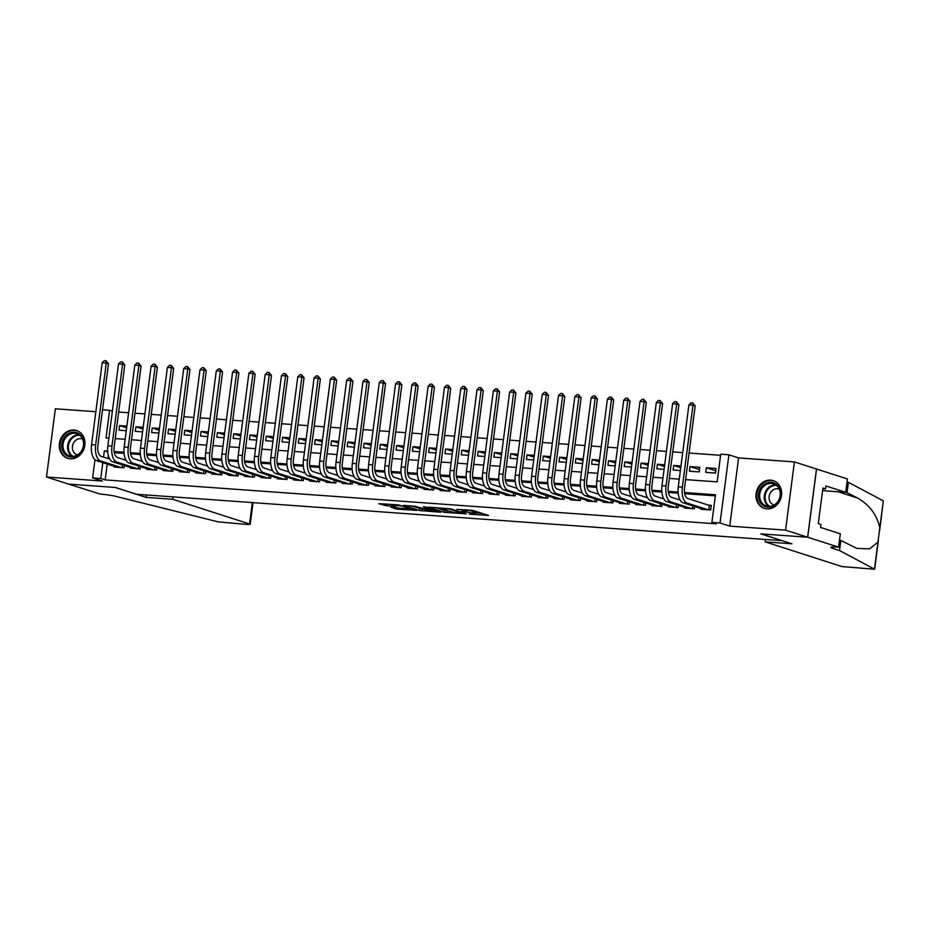 <?xml version="1.0" encoding="UTF-8"?>
<svg xmlns="http://www.w3.org/2000/svg" width="930" height="930" viewBox="0 0 930 930"><rect width="100%" height="100%" fill="white"/><g stroke="black" fill="none" stroke-linecap="round" stroke-linejoin="round"><path stroke-width="1.4" d="M469.139 514.127L488.587 515.464L472.998 510.454L456.944 509.384A5.871 0.605 -172.6 0 1 464.837 510.64L466.139 511.058A5.871 0.605 -172.6 0 1 466.837 511.454A5.871 0.605 -172.6 0 1 463.791 511.581L461.082 511.547L465 511.977A5.871 0.605 -172.6 0 1 472.893 513.232L474.195 513.651A5.871 0.605 -172.6 0 1 474.893 514.046A5.871 0.605 -172.6 0 1 471.847 514.174L469.139 514.127M70.25 458.804A14.578 12.66 -72.2 0 0 84.56 446.83A14.578 12.66 -72.2 0 0 76.574 430.544A14.578 12.66 -72.2 0 0 73.982 430.044A14.578 12.66 -72.2 0 0 59.671 442.017A14.578 12.66 -72.2 0 0 67.658 458.304A14.578 12.66 -72.2 0 0 70.25 458.804M766.936 508.884A14.578 12.66 -72.2 0 0 781.258 496.922A14.578 12.66 -72.2 0 0 773.272 480.636A14.578 12.66 -72.2 0 0 770.668 480.136A14.578 12.66 -72.2 0 0 756.357 492.11A14.578 12.66 -72.2 0 0 764.344 508.385A14.578 12.66 -72.2 0 0 766.936 508.884M390.809 507.129L396.912 509.094L416.745 510.407L398.47 504.874L378.859 503.688L386.613 505.781L395.645 506.315L392.216 505.025L401.353 505.967L412.211 509.594L390.809 507.129M107.217 464.093L105.171 479.903L100.754 478.485L92.605 477.892L94.965 459.792M838.593 547.166L807.705 537.238L761.019 533.878L791.907 543.806L765.169 541.888L841.952 566.568L874.642 569.241L839.523 550.537L832.466 548.258A13.078 1.349 7.4 0 1 830.897 547.398A13.078 1.349 7.4 0 1 837.698 547.096L838.593 547.166L840.325 533.797L820.562 527.45L820.946 524.497L818.295 523.648L822.922 488.064L825.561 488.924L825.945 485.972L845.719 492.33L847.451 478.962L816.482 469.022L807.624 537.226L760.775 533.855L781.944 540.667L136.594 494.272L115.413 487.46L68.564 484.1L46.5 476.997L102.312 481.019L92.605 477.892M807.624 537.226L785.559 530.135L794.418 461.931L738.606 457.92L728.899 454.805L720.041 522.997L711.892 522.416L715.484 494.772L684.527 492.54M738.606 457.92L729.748 526.124L785.559 530.135M729.748 526.124L720.041 522.997M105.171 479.903L716.298 523.834L711.892 522.416M444.203 512.279L466.279 513.86L450.678 508.85L428.393 507.141L444.203 512.279L444.435 510.43L448.888 510.965M440.669 512.232L419.325 510.489L403.515 505.35L415.013 506.28L423.801 508.71L430.113 509.059L423.313 506.815L425.545 506.978L440.715 511.849M95.86 411.711L55.358 408.805L46.5 476.997M816.482 469.022L794.418 461.931M126.887 426.114L119.621 425.591L126.654 427.847M143.185 427.277L135.919 426.765L142.953 429.021M159.472 428.451L152.218 427.928L159.251 430.195M175.77 429.625L168.516 429.102L175.549 431.369M192.068 430.799L184.814 430.276L191.847 432.531M208.367 431.973L201.113 431.45L208.146 433.706M224.665 433.136L217.411 432.613L224.432 434.88M240.963 434.31L233.709 433.787L240.731 436.054M257.261 435.484L249.996 434.961L257.029 437.216M273.56 436.658L266.294 436.135L273.327 438.39M289.846 437.821L282.592 437.309L289.625 439.565M306.144 438.995L298.89 438.472L305.924 440.739M322.443 440.169L315.189 439.646L322.222 441.913M338.741 441.343L331.487 440.82L338.52 443.075M355.039 442.517L347.785 441.994L354.818 444.249M371.337 443.68L364.083 443.157L371.105 445.424M387.636 444.854L380.382 444.331L387.403 446.598M403.934 446.028L396.668 445.505L403.701 447.76M420.221 447.202L412.967 446.679L420 448.934M436.519 448.365L429.265 447.853L436.298 450.108M452.817 449.539L445.563 449.016L452.596 451.283M469.115 450.713L461.861 450.19L468.894 452.457M485.414 451.887L478.16 451.364L485.193 453.619M501.712 453.061L494.458 452.538L501.479 454.793M518.01 454.224L510.756 453.712L517.778 455.967M534.308 455.398L527.043 454.875L534.076 457.142M550.606 456.572L543.341 456.049L550.374 458.316M566.893 457.746L559.639 457.223L566.672 459.478M583.191 458.92L575.937 458.397L582.971 460.652M599.49 460.083L592.236 459.56L599.269 461.826M615.788 461.257L608.534 460.734L615.567 463M632.086 462.431L624.832 461.908L631.865 464.163M648.384 463.605L641.13 463.082L648.152 465.337M664.683 464.768L657.417 464.256L664.45 466.511M680.981 465.942L673.715 465.419L680.748 467.685M690.014 466.593L689.421 471.208L699.197 471.905L699.79 467.302L690.014 466.593L699.488 469.638M701.011 508.559L700.929 509.245L710.706 509.942L711.299 505.339L708.451 505.13M684.724 507.385L684.631 508.071L694.408 508.768L694.698 506.525M668.426 506.211L668.333 506.897L678.11 507.606L678.4 505.35M652.128 505.037L652.035 505.722L661.811 506.432L662.102 504.188M635.829 503.874L635.736 504.548L645.513 505.257L645.804 503.014M619.531 502.7L619.438 503.386L629.215 504.083L629.517 501.84M603.233 501.526L603.14 502.212L612.928 502.909L613.219 500.666M586.935 500.352L586.853 501.038L596.63 501.747L596.921 499.491M570.636 499.189L570.555 499.863L580.332 500.573L580.622 498.329M554.338 498.015L554.257 498.701L564.033 499.398L564.324 497.155M538.052 496.841L537.959 497.527L547.735 498.224L548.026 495.981M521.753 495.667L521.66 496.353L531.437 497.05L531.727 494.807M505.455 494.493L505.362 495.179L515.139 495.888L515.429 493.644M489.157 493.33L489.064 494.004L498.84 494.714L499.143 492.47M472.859 492.156L472.766 492.842L482.554 493.539L482.844 491.296M456.56 490.982L456.479 491.668L466.256 492.365L466.546 490.122M440.262 489.808L440.181 490.494L449.957 491.203L450.248 488.948M423.964 488.645L423.882 489.32L433.659 490.029L433.95 487.785M407.677 487.471L407.584 488.145L417.361 488.855L417.651 486.611M391.379 486.297L391.286 486.983L401.063 487.68L401.353 485.437M375.081 485.123L374.988 485.809L384.764 486.506L385.055 484.263M358.782 483.949L358.689 484.635L368.466 485.344L368.757 483.089M342.484 482.786L342.391 483.461L352.179 484.17L352.47 481.926M326.186 481.612L326.105 482.298L335.881 482.996L336.172 480.752M309.888 480.438L309.806 481.124L319.583 481.821L319.874 479.578M293.589 479.264L293.508 479.95L303.285 480.647L303.575 478.404M277.303 478.09L277.21 478.776L286.986 479.485L287.277 477.241M261.005 476.927L260.911 477.601L270.688 478.311L270.979 476.067M244.706 475.753L244.613 476.439L254.39 477.137L254.681 474.893M228.408 474.579L228.315 475.265L238.092 475.962L238.382 473.719M212.11 473.405L212.017 474.091L221.793 474.8L222.096 472.545M195.812 472.242L195.719 472.917L205.507 473.626L205.797 471.382M179.513 471.068L179.432 471.754L189.209 472.452L189.499 470.208M163.215 469.894L163.134 470.58L172.91 471.278L173.201 469.034M146.917 468.72L146.835 469.406L156.612 470.103L156.903 467.86M130.63 467.546L130.537 468.232L140.314 468.941L140.604 466.697M715.344 495.853L684.701 493.656M678.156 493.179L668.414 492.482M661.858 492.017L652.116 491.307M645.56 490.842L635.818 490.145M629.261 489.668L619.519 488.971M612.963 488.494L603.221 487.797M596.665 487.332L586.923 486.623M580.367 486.158L570.625 485.448M564.068 484.983L554.327 484.286M547.782 483.809L538.04 483.112M531.483 482.635L521.742 481.938M515.185 481.473L505.443 480.764M498.887 480.299L489.145 479.601M482.589 479.124L472.847 478.427M466.29 477.95L456.549 477.253M449.992 476.776L440.25 476.079M433.694 475.614L423.952 474.905M417.407 474.44L407.666 473.742M401.109 473.265L391.367 472.568M384.811 472.091L375.069 471.394M368.513 470.929L358.771 470.22M352.214 469.755L342.473 469.046M335.916 468.581L326.174 467.883M319.618 467.406L309.876 466.709M303.32 466.232L293.578 465.535M287.021 465.07L277.28 464.361M270.735 463.896L260.993 463.198M254.436 462.722L244.695 462.024M238.138 461.547L228.396 460.85M221.84 460.373L212.098 459.676M205.542 459.211L195.8 458.502M189.243 458.037L179.502 457.339M172.945 456.863L163.203 456.165M156.647 455.688L146.905 454.991M140.36 454.526L130.619 453.817M124.062 453.352L114.32 452.654M108.333 455.502L107.95 458.513M124.306 465.523L124.016 467.767L114.239 467.058L114.332 466.383M720.611 455.305L689.06 453.038M682.713 452.585L672.762 451.864M666.415 451.41L656.464 450.69M650.117 450.236L640.177 449.527M633.818 449.062L623.879 448.353M617.52 447.9L607.581 447.179M601.222 446.726L591.282 446.005M584.935 445.551L574.984 444.831M568.637 444.377L558.686 443.668M552.339 443.203L542.388 442.494M536.04 442.041L526.089 441.32M519.742 440.867L509.803 440.146M503.444 439.692L493.505 438.983M487.146 438.518L477.206 437.809M470.847 437.344L460.908 436.635M454.561 436.182L444.61 435.461M438.263 435.007L428.312 434.287M421.964 433.833L412.013 433.124M405.666 432.659L395.715 431.95M389.368 431.497L379.417 430.776M373.07 430.323L363.13 429.602M356.771 429.149L346.832 428.428M340.473 427.974L330.534 427.265M324.186 426.8L314.235 426.091M307.888 425.638L297.937 424.917M291.59 424.464L281.639 423.743M275.292 423.29L265.341 422.58M258.993 422.115L249.042 421.406M242.695 420.953L232.756 420.232M226.397 419.779L216.458 419.058M210.099 418.605L200.159 417.884M193.8 417.43L183.861 416.721M177.514 416.256L167.563 415.547M161.216 415.094L151.265 414.373M144.917 413.92L134.966 413.199M128.619 412.746L118.668 412.037M716.088 468.464L706.312 467.767L705.719 472.37L715.496 473.079L716.088 468.464M673.715 465.419L673.122 470.034L680.376 470.557M657.417 464.256L656.824 468.86L664.078 469.383M641.13 463.082L640.526 467.685L647.78 468.209M624.832 461.908L624.228 466.511L631.482 467.034M608.534 460.734L607.929 465.349L615.195 465.872M592.236 459.56L591.631 464.175L598.897 464.698M575.937 458.397L575.345 463L582.599 463.524M559.639 457.223L559.046 461.826L566.3 462.35M543.341 456.049L542.748 460.664L550.002 461.175M527.043 454.875L526.45 459.49L533.704 460.013M510.756 453.712L510.151 458.316L517.406 458.839M494.458 452.538L493.853 457.142L501.107 457.665M478.16 451.364L477.555 455.967L484.821 456.491M461.861 450.19L461.257 454.805L468.522 455.316M445.563 449.016L444.97 453.631L452.224 454.154M429.265 447.853L428.672 452.457L435.926 452.98M412.967 446.679L412.374 451.283L419.628 451.806M396.668 445.505L396.075 450.108L403.329 450.632M380.382 444.331L379.777 448.946L387.031 449.469M364.083 443.157L363.479 447.772L370.733 448.295M347.785 441.994L347.181 446.598L354.435 447.121M331.487 440.82L330.882 445.424L338.148 445.947M315.189 439.646L314.596 444.261L321.85 444.773M298.89 438.472L298.298 443.087L305.551 443.61M282.592 437.309L281.999 441.913L289.253 442.436M266.294 436.135L265.701 440.739L272.955 441.262M249.996 434.961L249.403 439.565L256.657 440.088M233.709 433.787L233.105 438.402L240.359 438.914M217.411 432.613L216.806 437.228L224.06 437.751M201.113 431.45L200.508 436.054L207.774 436.577M184.814 430.276L184.21 434.88L191.475 435.403M168.516 429.102L167.923 433.706L175.177 434.229M152.218 427.928L151.625 432.543L158.879 433.066M135.919 426.765L135.327 431.369L142.581 431.892M119.621 425.591L119.028 430.195L126.282 430.718M102.521 409.77L109.612 410.281L106.02 437.925L108.868 438.135M112.379 411.165L109.612 410.281M685.619 479.601L717.158 481.868L720.75 454.212L728.899 454.805M107.671 451.073L104.346 450.829L103.532 457.095M102.812 462.675L100.754 478.485M678.063 492.075L668.228 491.366M661.765 490.901L651.93 490.203M645.467 489.738L635.632 489.029M629.18 488.564L619.334 487.855M612.882 487.39L603.035 486.681M596.583 486.216L586.737 485.507M580.285 485.042L570.439 484.344M563.987 483.879L554.152 483.17M547.689 482.705L537.854 481.996M531.39 481.531L521.556 480.822M515.092 480.357L505.257 479.648M498.805 479.194L488.959 478.485M482.507 478.02L472.661 477.311M466.209 476.846L456.363 476.137M449.911 475.672L440.064 474.963M433.613 474.498L423.778 473.8M417.314 473.335L407.48 472.626M401.016 472.161L391.181 471.452M384.718 470.987L374.883 470.278M368.431 469.813L358.585 469.104M352.133 468.639L342.287 467.941M335.835 467.476L325.988 466.767M319.536 466.302L309.69 465.593M303.238 465.128L293.392 464.419M286.94 463.954L277.105 463.245M270.642 462.791L260.807 462.082M254.343 461.617L244.509 460.908M238.045 460.443L228.21 459.734M221.758 459.269L211.912 458.56M205.46 458.095L195.614 457.397M189.162 456.932L179.316 456.223M172.864 455.758L163.017 455.049M156.566 454.584L146.731 453.875M140.267 453.41L130.433 452.701M123.969 452.247L114.134 451.538M115.227 438.588L125.166 439.309M131.525 439.762L141.465 440.471M147.812 440.936L157.763 441.645M164.11 442.099L174.061 442.82M180.408 443.273L190.359 443.994M196.707 444.447L206.658 445.168M213.005 445.621L222.956 446.33M229.303 446.795L239.243 447.504M245.601 447.958L255.541 448.678M261.9 449.132L271.839 449.853M278.186 450.306L288.137 451.015M294.485 451.48L304.435 452.189M310.783 452.654L320.734 453.363M327.081 453.817L337.032 454.538M343.379 454.991L353.33 455.712M359.678 456.165L369.617 456.874M375.976 457.339L385.915 458.048M392.274 458.502L402.213 459.222M408.572 459.676L418.512 460.397M424.859 460.85L434.81 461.571M441.157 462.024L451.108 462.733M457.455 463.198L467.406 463.907M473.754 464.361L483.705 465.081M490.052 465.535L499.991 466.256M506.35 466.709L516.29 467.418M522.648 467.883L532.588 468.592M538.947 469.046L548.886 469.766M555.233 470.22L565.184 470.94M571.532 471.394L581.483 472.115M587.83 472.568L597.781 473.277M604.128 473.742L614.079 474.451M620.426 474.905L630.377 475.625M636.725 476.079L646.664 476.799M653.023 477.253L662.962 477.962M669.321 478.427L679.26 479.136M107.741 451.922L104.346 450.829M706.312 467.767L715.786 470.813M474.893 514.046L475.137 512.198A5.871 0.605 -172.6 0 0 474.428 511.814L474.195 513.651M466.988 510.291A5.871 0.605 -172.6 0 1 473.138 511.395L474.428 511.814M475.056 512.849L482.007 513.348M435.438 507.536L444.435 510.43M462.57 513.511L449.399 509.001L445.354 508.547A5.871 0.605 -172.6 0 0 442.308 508.687A5.871 0.605 -172.6 0 0 443.006 509.07L452.364 512.081A5.871 0.605 -172.6 0 0 460.245 513.337L462.57 513.511M424.092 509.187L422.034 509.036L421.79 510.884M410.56 505.746L422.034 509.036M427.893 510.43L437.042 511.372L430.369 509.489L424.057 509.14L427.893 510.43M708.765 509.803L709.334 505.42L687.758 498.48A9.346 4.534 -85.9 0 1 684.538 487.843L695.187 405.91L692.978 405.201L682.341 487.134A14.02 6.801 94.1 0 0 687.154 503.084L707.858 509.733M688.909 404.91L691.095 402.806L692.734 402.923L692.978 405.201L688.909 404.91L678.261 486.843A14.02 6.801 94.1 0 0 683.085 502.793L703.778 509.442M709.334 505.42L711.241 505.827M692.734 402.923L695.187 405.91M765.413 483.565A12.613 10.951 107.8 0 1 779.852 489.203A12.613 10.951 107.8 0 1 773.609 505.908A12.613 10.951 107.8 0 1 759.182 500.27A12.613 10.951 107.8 0 1 765.413 483.565M773.748 505.223A11.683 10.137 -72.2 0 0 780.247 493.795A11.683 10.137 -72.2 0 0 773.528 483.763A11.683 10.137 -72.2 0 0 766.157 484.542A11.683 10.137 -72.2 0 0 759.659 495.957A11.683 10.137 -72.2 0 0 766.378 506.001A11.683 10.137 -72.2 0 0 773.748 505.223M779.282 489.157A8.312 7.219 -72.2 0 0 778.945 489.029A8.312 7.219 -72.2 0 0 773.69 489.587A8.312 7.219 -72.2 0 0 769.063 497.724A8.312 7.219 -72.2 0 0 773.853 504.862A8.312 7.219 -72.2 0 0 774.202 504.967M774.888 481.31A14.485 12.578 -72.2 0 0 773.946 480.95A14.485 12.578 -72.2 0 0 764.809 481.914A14.485 12.578 -72.2 0 0 756.753 496.085A14.485 12.578 -72.2 0 0 765.076 508.524A14.485 12.578 -72.2 0 0 766.053 508.791M68.715 433.485A12.613 10.951 107.8 0 1 83.154 439.111A12.613 10.951 107.8 0 1 76.923 455.828A12.613 10.951 107.8 0 1 62.484 450.19A12.613 10.951 107.8 0 1 68.715 433.485M77.062 455.142A11.683 10.137 -72.2 0 0 83.561 443.715A11.683 10.137 -72.2 0 0 76.841 433.671A11.683 10.137 -72.2 0 0 69.459 434.45A11.683 10.137 -72.2 0 0 62.973 445.877A11.683 10.137 -72.2 0 0 69.692 455.909A11.683 10.137 -72.2 0 0 77.062 455.142M82.596 439.065A8.312 7.219 -72.2 0 0 82.247 438.948A8.312 7.219 -72.2 0 0 77.004 439.495A8.312 7.219 -72.2 0 0 72.377 447.632A8.312 7.219 -72.2 0 0 77.155 454.782A8.312 7.219 -72.2 0 0 77.504 454.886M78.201 431.218A14.485 12.578 -72.2 0 0 77.248 430.869A14.485 12.578 -72.2 0 0 68.111 431.822A14.485 12.578 -72.2 0 0 60.055 445.993A14.485 12.578 -72.2 0 0 68.39 458.444A14.485 12.578 -72.2 0 0 69.366 458.699M839.523 550.537L840.836 540.446L856.879 548.386L869.608 548.874L877.967 542.097L879.815 527.833C876.967 515.022 869.62 505.106 857.786 498.108L845.754 492.005M847.067 492.423L848.381 482.333L847.067 481.914M839.523 540.016L840.836 540.446M879.815 527.833L883.326 500.863L848.381 482.333M807.705 537.238L816.563 469.034M765.169 541.888L765.483 539.481M822.562 490.773A21.018 18.251 107.8 0 1 824.445 490.796L845.719 492.33M883.326 500.863L879.734 530.065M822.829 488.727L825.561 488.924M173.096 496.899L172.782 499.294L249.554 523.974L252.332 502.595M253.041 502.642L250.228 524.346L247.31 524.474L218.306 521.893L117.843 496.887A13.078 1.349 -172.6 0 0 100.266 494.086L68.483 484.088L115.169 487.448L146.056 497.376L172.782 499.294M146.37 494.969L146.056 497.376M250.228 524.346L249.554 523.974M680.144 500.096L671.46 497.306A9.346 4.534 -85.9 0 1 668.24 486.669L678.888 404.736L676.68 404.027L666.043 485.96A14.02 6.801 94.1 0 0 670.867 501.909L691.56 508.571M672.611 403.736L674.796 401.644L676.436 401.76L676.68 404.027L672.611 403.736L661.962 485.669A14.02 6.801 94.1 0 0 666.787 501.619L687.479 508.268M676.436 401.76L678.888 404.736M692.478 508.629L692.827 505.92M663.846 498.922L655.162 496.132A9.346 4.534 -85.9 0 1 651.953 485.495L662.59 403.562L660.381 402.853L649.745 484.786A14.02 6.801 94.1 0 0 654.569 500.747L675.261 507.396M656.313 402.562L658.51 400.47L660.137 400.586L660.381 402.853L656.313 402.562L645.664 484.495A14.02 6.801 94.1 0 0 650.488 500.445L671.181 507.106M660.137 400.586L662.59 403.562M676.18 507.466L676.529 504.758M647.547 497.748L638.863 494.958A9.346 4.534 -85.9 0 1 635.655 484.332L646.292 402.388L644.083 401.679L633.446 483.623A14.02 6.801 94.1 0 0 638.271 499.573L658.963 506.222M640.014 401.388L642.212 399.296L643.839 399.412L644.083 401.679L640.014 401.388L629.366 483.321A14.02 6.801 94.1 0 0 634.19 499.282L654.883 505.932M643.839 399.412L646.292 402.388M659.882 506.292L660.23 503.583M631.249 496.585L622.565 493.795A9.346 4.534 -85.9 0 1 619.357 483.158L629.994 401.225L627.785 400.516L617.148 482.449A14.02 6.801 94.1 0 0 621.972 498.399L642.665 505.048M623.716 400.214L625.913 398.121L627.541 398.238L627.785 400.516L623.716 400.214L613.079 482.159A14.02 6.801 94.1 0 0 617.892 498.108L638.596 504.758M627.541 398.238L629.994 401.225M643.583 505.118L643.932 502.409M614.951 495.411L606.279 492.621A9.346 4.534 -85.9 0 1 603.058 481.984L613.695 400.051L611.498 399.342L600.85 481.275A14.02 6.801 94.1 0 0 605.674 497.225L626.367 503.886M607.418 399.051L609.615 396.947L611.242 397.075L611.498 399.342L607.418 399.051L596.781 480.984A14.02 6.801 94.1 0 0 601.605 496.934L622.298 503.583M611.242 397.075L613.695 400.051M627.285 503.944L627.634 501.235M598.653 494.237L589.98 491.447A9.346 4.534 -85.9 0 1 586.76 480.81L597.397 398.877L595.2 398.168L584.552 480.101A14.02 6.801 94.1 0 0 589.376 496.05L610.068 502.712M591.12 397.877L593.317 395.785L594.944 395.901L595.2 398.168L591.12 397.877L580.483 479.81A14.02 6.801 94.1 0 0 585.307 495.76L606 502.421M594.944 395.901L597.397 398.877M610.987 502.77L611.336 500.061M582.354 493.063L573.682 490.273A9.346 4.534 -85.9 0 1 570.462 479.636L581.111 397.703L578.902 396.994L568.253 478.927A14.02 6.801 94.1 0 0 573.078 494.888L593.77 501.537M574.821 396.703L577.019 394.611L578.646 394.727L578.902 396.994L574.821 396.703L564.185 478.636A14.02 6.801 94.1 0 0 569.009 494.586L589.701 501.247M578.646 394.727L581.111 397.703M594.689 501.607L595.049 498.899M566.068 491.9L557.384 489.099A9.346 4.534 -85.9 0 1 554.164 478.473L564.812 396.54L562.604 395.831L551.967 477.764A14.02 6.801 94.1 0 0 556.779 493.714L577.484 500.363M558.523 395.529L560.72 393.437L562.359 393.553L562.604 395.831L558.523 395.529L547.886 477.462A14.02 6.801 94.1 0 0 552.711 493.423L573.403 500.073M562.359 393.553L564.812 396.54M578.39 500.433L578.751 497.724M549.77 490.726L541.086 487.936A9.346 4.534 -85.9 0 1 537.865 477.299L548.514 395.366L546.305 394.657L535.668 476.59A14.02 6.801 94.1 0 0 540.493 492.54L561.185 499.189M542.237 394.367L544.422 392.262L546.061 392.379L546.305 394.657L542.237 394.367L531.588 476.3A14.02 6.801 94.1 0 0 536.412 492.249L557.105 498.899M546.061 392.379L548.514 395.366M562.092 499.259L562.452 496.55M533.471 489.552L524.787 486.762A9.346 4.534 -85.9 0 1 521.579 476.125L532.216 394.192L530.007 393.483L519.37 475.416A14.02 6.801 94.1 0 0 524.195 491.366L544.887 498.027M525.938 393.192L528.135 391.1L529.763 391.216L530.007 393.483L525.938 393.192L515.29 475.125A14.02 6.801 94.1 0 0 520.114 491.075L540.807 497.724M529.763 391.216L532.216 394.192M545.805 498.085L546.154 495.376M517.173 488.378L508.489 485.588A9.346 4.534 -85.9 0 1 505.281 474.951L515.918 393.018L513.709 392.309L503.072 474.242A14.02 6.801 94.1 0 0 507.896 490.203L528.589 496.853M509.64 392.018L511.837 389.926L513.465 390.042L513.709 392.309L509.64 392.018L498.992 473.951A14.02 6.801 94.1 0 0 503.816 489.901L524.508 496.562M513.465 390.042L515.918 393.018M529.507 496.911L529.856 494.202M500.875 487.204L492.191 484.414A9.346 4.534 -85.9 0 1 488.982 473.789L499.619 391.844L497.411 391.135L486.774 473.079A14.02 6.801 94.1 0 0 491.598 489.029L512.291 495.678M493.342 390.844L495.539 388.752L497.166 388.868L497.411 391.135L493.342 390.844L482.705 472.777A14.02 6.801 94.1 0 0 487.518 488.738L508.222 495.388M497.166 388.868L499.619 391.844M513.209 495.748L513.558 493.04M484.577 486.041L475.904 483.251A9.346 4.534 -85.9 0 1 472.684 472.614L483.321 390.681L481.124 389.972L470.475 471.905A14.02 6.801 94.1 0 0 475.3 487.855L495.992 494.504M477.044 389.67L479.241 387.577L480.868 387.694L481.124 389.972L477.044 389.67L466.407 471.615A14.02 6.801 94.1 0 0 471.231 487.564L491.924 494.214M480.868 387.694L483.321 390.681M496.911 494.574L497.259 491.865M468.278 484.867L459.606 482.077A9.346 4.534 -85.9 0 1 456.386 471.44L467.023 389.507L464.826 388.798L454.177 470.731A14.02 6.801 94.1 0 0 459.002 486.681L479.694 493.33M460.745 388.507L462.942 386.403L464.57 386.52L464.826 388.798L460.745 388.507L450.108 470.441A14.02 6.801 94.1 0 0 454.933 486.39L475.625 493.04M464.57 386.52L467.023 389.507M480.612 493.4L480.961 490.691M451.98 483.693L443.308 480.903A9.346 4.534 -85.9 0 1 440.088 470.266L450.736 388.333L448.527 387.624L437.879 469.557A14.02 6.801 94.1 0 0 442.703 485.507L463.396 492.168M444.447 387.333L446.644 385.241L448.272 385.357L448.527 387.624L444.447 387.333L433.81 469.266A14.02 6.801 94.1 0 0 438.635 485.216L459.327 491.865M448.272 385.357L450.736 388.333M464.314 492.226L464.663 489.517M435.693 482.519L427.01 479.729A9.346 4.534 -85.9 0 1 423.789 469.092L434.438 387.159L432.229 386.45L421.592 468.383A14.02 6.801 94.1 0 0 426.405 484.344L447.098 490.994M428.149 386.159L430.346 384.067L431.973 384.183L432.229 386.45L428.149 386.159L417.512 468.092A14.02 6.801 94.1 0 0 422.336 484.042L443.029 490.703M431.973 384.183L434.438 387.159M448.016 491.063L448.376 488.355M419.395 481.345L410.711 478.555A9.346 4.534 -85.9 0 1 407.491 467.93L418.14 385.985L415.931 385.276L405.294 467.22A14.02 6.801 94.1 0 0 410.118 483.17L430.811 489.819M411.862 384.985L414.048 382.893L415.687 383.009L415.931 385.276L411.862 384.985L401.214 466.918A14.02 6.801 94.1 0 0 406.038 482.879L426.731 489.529M415.687 383.009L418.14 385.985M431.718 489.889L432.078 487.18M403.097 480.182L394.413 477.392A9.346 4.534 -85.9 0 1 391.204 466.755L401.841 384.822L399.633 384.113L388.996 466.046A14.02 6.801 94.1 0 0 393.82 481.996L414.513 488.645M395.564 383.823L397.761 381.719L399.389 381.835L399.633 384.113L395.564 383.823L384.915 465.756A14.02 6.801 94.1 0 0 389.74 481.705L410.432 488.355M399.389 381.835L401.841 384.822M415.431 488.715L415.78 486.006M386.799 479.008L378.115 476.218A9.346 4.534 -85.9 0 1 374.906 465.581L385.543 383.648L383.334 382.939L372.698 464.872A14.02 6.801 94.1 0 0 377.522 480.822L398.214 487.483M379.266 382.649L381.463 380.544L383.09 380.672L383.334 382.939L379.266 382.649L368.617 464.582A14.02 6.801 94.1 0 0 373.442 480.531L394.134 487.18M383.09 380.672L385.543 383.648M399.133 487.541L399.482 484.832M370.5 477.834L361.817 475.044A9.346 4.534 -85.9 0 1 358.608 464.407L369.245 382.474L367.036 381.765L356.399 463.698A14.02 6.801 94.1 0 0 361.224 479.648L381.916 486.309M362.967 381.474L365.165 379.382L366.792 379.498L367.036 381.765L362.967 381.474L352.331 463.407A14.02 6.801 94.1 0 0 357.143 479.357L377.836 486.018M366.792 379.498L369.245 382.474M382.835 486.367L383.183 483.658M354.202 476.66L345.518 473.87A9.346 4.534 -85.9 0 1 342.31 463.233L352.947 381.3L350.738 380.591L340.101 462.524A14.02 6.801 94.1 0 0 344.925 478.485L365.618 485.135M346.669 380.3L348.866 378.208L350.494 378.324L350.738 380.591L346.669 380.3L336.032 462.233A14.02 6.801 94.1 0 0 340.857 478.194L361.549 484.844M350.494 378.324L352.947 381.3M366.536 485.204L366.885 482.496M337.904 475.497L329.232 472.707A9.346 4.534 -85.9 0 1 326.012 462.071L336.648 380.138L334.451 379.428L323.803 461.361A14.02 6.801 94.1 0 0 328.627 477.311L349.32 483.96M330.371 379.126L332.568 377.034L334.196 377.15L334.451 379.428L330.371 379.126L319.734 461.059A14.02 6.801 94.1 0 0 324.558 477.02L345.251 483.67M334.196 377.15L336.648 380.138M350.238 484.03L350.587 481.322M321.606 474.323L312.933 471.533A9.346 4.534 -85.9 0 1 309.713 460.896L320.362 378.963L318.153 378.254L307.505 460.187A14.02 6.801 94.1 0 0 312.329 476.137L333.021 482.786M314.073 377.964L316.27 375.86L317.897 375.976L318.153 378.254L314.073 377.964L303.436 459.897A14.02 6.801 94.1 0 0 308.26 475.846L328.953 482.496M317.897 375.976L320.362 378.963M333.94 482.856L334.289 480.147M305.319 473.149L296.635 470.359A9.346 4.534 -85.9 0 1 293.415 459.722L304.064 377.789L301.855 377.08L291.206 459.013A14.02 6.801 94.1 0 0 296.031 474.963L316.723 481.624M297.774 376.79L299.972 374.697L301.599 374.813L301.855 377.08L297.774 376.79L287.138 458.723A14.02 6.801 94.1 0 0 291.962 474.672L312.654 481.322M301.599 374.813L304.064 377.789M317.642 481.682L318.002 478.973M289.021 471.975L280.337 469.185A9.346 4.534 -85.9 0 1 277.117 458.548L287.765 376.615L285.557 375.906L274.92 457.839A14.02 6.801 94.1 0 0 279.732 473.8L300.437 480.45M281.476 375.615L283.673 373.523L285.312 373.639L285.557 375.906L281.476 375.615L270.839 457.548A14.02 6.801 94.1 0 0 275.664 473.498L296.356 480.159M285.312 373.639L287.765 376.615M301.343 480.519L301.704 477.799M272.723 470.801L264.039 468.011A9.346 4.534 -85.9 0 1 260.819 457.386L271.467 375.441L269.258 374.732L258.621 456.677A14.02 6.801 94.1 0 0 263.446 472.626L284.138 479.276M265.19 374.441L267.375 372.349L269.014 372.465L269.258 374.732L265.19 374.441L254.541 456.374A14.02 6.801 94.1 0 0 259.365 472.335L280.058 478.985M269.014 372.465L271.467 375.441M285.057 479.345L285.405 476.637M256.424 469.638L247.74 466.848A9.346 4.534 -85.9 0 1 244.532 456.212L255.169 374.279L252.96 373.569L242.323 455.502A14.02 6.801 94.1 0 0 247.148 471.452L267.84 478.101M248.891 373.267L251.088 371.175L252.716 371.291L252.96 373.569L248.891 373.267L238.243 455.212A14.02 6.801 94.1 0 0 243.067 471.161L263.76 477.811M252.716 371.291L255.169 374.279M268.758 478.171L269.107 475.463M240.126 468.464L231.442 465.674A9.346 4.534 -85.9 0 1 228.234 455.037L238.87 373.104L236.662 372.395L226.025 454.328A14.02 6.801 94.1 0 0 230.849 470.278L251.542 476.927M232.593 372.105L234.79 370L236.418 370.117L236.662 372.395L232.593 372.105L221.945 454.038A14.02 6.801 94.1 0 0 226.769 469.987L247.461 476.637M236.418 370.117L238.87 373.104M252.46 476.997L252.809 474.288M223.828 467.29L215.144 464.5A9.346 4.534 -85.9 0 1 211.935 453.863L222.572 371.93L220.364 371.221L209.727 453.154A14.02 6.801 94.1 0 0 214.551 469.104L235.244 475.765M216.295 370.93L218.492 368.838L220.119 368.954L220.364 371.221L216.295 370.93L205.658 452.864A14.02 6.801 94.1 0 0 210.471 468.813L231.175 475.474M220.119 368.954L222.572 371.93M236.162 475.823L236.511 473.114M207.53 466.116L198.857 463.326A9.346 4.534 -85.9 0 1 195.637 452.689L206.274 370.756L204.077 370.047L193.428 451.98A14.02 6.801 94.1 0 0 198.253 467.941L218.945 474.591M199.996 369.756L202.194 367.664L203.821 367.78L204.077 370.047L199.996 369.756L189.36 451.689A14.02 6.801 94.1 0 0 194.184 467.639L214.877 474.3M203.821 367.78L206.274 370.756M219.864 474.66L220.212 471.952M191.231 464.954L182.559 462.152A9.346 4.534 -85.9 0 1 179.339 451.527L189.976 369.594L187.779 368.885L177.13 450.818A14.02 6.801 94.1 0 0 181.955 466.767L202.647 473.417M183.698 368.582L185.895 366.49L187.523 366.606L187.779 368.885L183.698 368.582L173.061 450.515A14.02 6.801 94.1 0 0 177.886 466.476L198.578 473.126M187.523 366.606L189.976 369.594M203.565 473.486L203.914 470.778M174.933 463.779L166.261 460.989A9.346 4.534 -85.9 0 1 163.041 450.353L173.689 368.42L171.48 367.71L160.832 449.643A14.02 6.801 94.1 0 0 165.656 465.593L186.349 472.242M167.4 367.42L169.597 365.316L171.225 365.432L171.48 367.71L167.4 367.42L156.763 449.353A14.02 6.801 94.1 0 0 161.588 465.302L182.28 471.952M171.225 365.432L173.689 368.42M187.267 472.312L187.616 469.603M158.646 462.605L149.963 459.815A9.346 4.534 -85.9 0 1 146.742 449.178L157.391 367.245L155.182 366.536L144.545 448.469A14.02 6.801 94.1 0 0 149.358 464.419L170.062 471.08M151.102 366.246L153.299 364.142L154.926 364.269L155.182 366.536L151.102 366.246L140.465 448.179A14.02 6.801 94.1 0 0 145.289 464.128L165.982 470.778M154.926 364.269L157.391 367.245M170.969 471.138L171.329 468.429M142.348 461.431L133.664 458.641A9.346 4.534 -85.9 0 1 130.444 448.004L141.093 366.071L138.884 365.362L128.247 447.295A14.02 6.801 94.1 0 0 133.071 463.256L153.764 469.906M134.815 365.072L137.001 362.979L138.64 363.095L138.884 365.362L134.815 365.072L124.167 447.005A14.02 6.801 94.1 0 0 128.991 462.954L149.684 469.615M138.64 363.095L141.093 366.071M154.671 469.964L155.031 467.255M126.05 460.257L117.366 457.467A9.346 4.534 -85.9 0 1 114.158 446.83L124.794 364.897L122.586 364.188L111.949 446.121A14.02 6.801 94.1 0 0 116.773 462.082L137.466 468.732M118.517 363.897L120.714 361.805L122.341 361.921L122.586 364.188L118.517 363.897L107.868 445.83A14.02 6.801 94.1 0 0 112.693 461.792L133.385 468.441M122.341 361.921L124.794 364.897M138.384 468.801L138.733 466.093M109.752 459.095L101.068 456.305A9.346 4.534 -85.9 0 1 97.859 445.668L108.496 363.735L106.287 363.026L95.651 444.959A14.02 6.801 94.1 0 0 100.475 460.908L121.167 467.558M102.219 362.723L104.416 360.631L106.043 360.747L106.287 363.026L102.219 362.723L91.57 444.656A14.02 6.801 94.1 0 0 96.395 460.617L117.087 467.267M106.043 360.747L108.496 363.735M122.086 467.627L122.434 464.919M473.138 511.395L472.893 513.232M466.314 509.756L466.139 511.058M464.965 509.663L464.837 510.64M446.9 510.826L446.667 512.674M419.57 508.64L419.325 510.489M430.497 508.571L430.369 509.489M386.834 504.048L386.613 505.781M384.346 503.862L384.148 505.385M397.11 507.582L396.912 509.094M394.622 507.408L394.448 508.698M687.154 503.084L683.085 502.793M682.341 487.134L678.261 486.843M768.785 506.42A11.683 10.137 107.8 0 1 764.321 496.05A11.683 10.137 107.8 0 1 770.749 486.018A11.683 10.137 107.8 0 1 775.725 484.821M776.445 485.355A11.3 9.812 -72.2 0 0 771.319 486.495A11.3 9.812 -72.2 0 0 765.076 496.388A11.3 9.812 -72.2 0 0 769.68 506.408M72.087 456.328A11.683 10.137 107.8 0 1 67.623 445.97A11.683 10.137 107.8 0 1 74.063 435.926A11.683 10.137 107.8 0 1 79.027 434.728M79.759 435.275A11.3 9.812 -72.2 0 0 74.621 436.403A11.3 9.812 -72.2 0 0 68.378 446.307A11.3 9.812 -72.2 0 0 72.993 456.316M832.629 546.968L832.466 548.258M874.467 569.067L877.967 542.097M857.786 498.108L838.104 491.772M822.643 490.215L824.445 490.796M670.867 501.909L666.787 501.619M666.043 485.96L661.962 485.669M654.569 500.747L650.488 500.445M649.745 484.786L645.664 484.495M638.271 499.573L634.19 499.282M633.446 483.623L629.366 483.321M621.972 498.399L617.892 498.108M617.148 482.449L613.079 482.159M605.674 497.225L601.605 496.934M600.85 481.275L596.781 480.984M589.376 496.05L585.307 495.76M584.552 480.101L580.483 479.81M573.078 494.888L569.009 494.586M568.253 478.927L564.185 478.636M556.779 493.714L552.711 493.423M551.967 477.764L547.886 477.462M540.493 492.54L536.412 492.249M535.668 476.59L531.588 476.3M524.195 491.366L520.114 491.075M519.37 475.416L515.29 475.125M507.896 490.203L503.816 489.901M503.072 474.242L498.992 473.951M491.598 489.029L487.518 488.738M486.774 473.079L482.705 472.777M475.3 487.855L471.231 487.564M470.475 471.905L466.407 471.615M459.002 486.681L454.933 486.39M454.177 470.731L450.108 470.441M442.703 485.507L438.635 485.216M437.879 469.557L433.81 469.266M426.405 484.344L422.336 484.042M421.592 468.383L417.512 468.092M410.118 483.17L406.038 482.879M405.294 467.22L401.214 466.918M393.82 481.996L389.74 481.705M388.996 466.046L384.915 465.756M377.522 480.822L373.442 480.531M372.698 464.872L368.617 464.582M361.224 479.648L357.143 479.357M356.399 463.698L352.331 463.407M344.925 478.485L340.857 478.194M340.101 462.524L336.032 462.233M328.627 477.311L324.558 477.02M323.803 461.361L319.734 461.059M312.329 476.137L308.26 475.846M307.505 460.187L303.436 459.897M296.031 474.963L291.962 474.672M291.206 459.013L287.138 458.723M279.732 473.8L275.664 473.498M274.92 457.839L270.839 457.548M263.446 472.626L259.365 472.335M258.621 456.677L254.541 456.374M247.148 471.452L243.067 471.161M242.323 455.502L238.243 455.212M230.849 470.278L226.769 469.987M226.025 454.328L221.945 454.038M214.551 469.104L210.471 468.813M209.727 453.154L205.658 452.864M198.253 467.941L194.184 467.639M193.428 451.98L189.36 451.689M181.955 466.767L177.886 466.476M177.13 450.818L173.061 450.515M165.656 465.593L161.588 465.302M160.832 449.643L156.763 449.353M149.358 464.419L145.289 464.128M144.545 448.469L140.465 448.179M133.071 463.256L128.991 462.954M128.247 447.295L124.167 447.005M116.773 462.082L112.693 461.792M111.949 446.121L107.868 445.83M100.475 460.908L96.395 460.617M95.651 444.959L91.57 444.656M467.058 509.814L466.837 511.454M442.389 508.036L442.308 508.687M430.183 508.466L430.113 509.059M437.123 510.698L437.042 511.372M412.292 508.931L412.211 509.594M392.286 504.432L392.216 505.025M765.076 508.524L765.739 508.733M773.946 480.95L774.597 481.159M68.39 458.444L69.041 458.653M77.248 430.869L77.911 431.078M874.642 569.241L878.408 540.214"/></g></svg>
